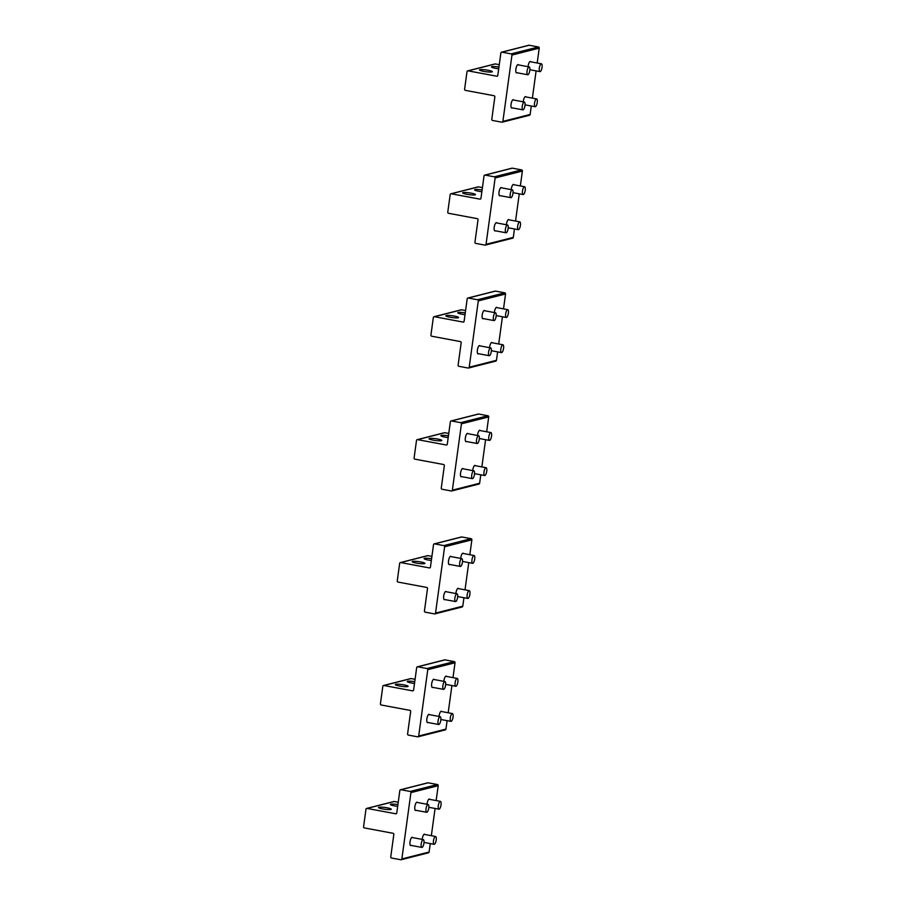 <?xml version="1.0" encoding="UTF-8"?>
<svg xmlns="http://www.w3.org/2000/svg" width="905" height="905" viewBox="0 0 905 905"><rect width="100%" height="100%" fill="white"/><g stroke="black" fill="none" stroke-linecap="round" stroke-linejoin="round"><path stroke-width="1.36" d="M527.864 74.73A3.982 1.29 100.6 0 0 529.742 70.816A3.982 1.29 100.6 0 0 529.154 66.913A3.982 1.29 100.6 0 0 528.995 66.913A3.982 1.29 100.6 0 0 527.117 70.839A3.982 1.29 100.6 0 0 527.694 74.742A3.982 1.29 100.6 0 0 527.864 74.73M540.127 71.619A3.982 1.29 100.6 0 0 542.005 67.705A3.982 1.29 100.6 0 0 541.428 63.803A3.982 1.29 100.6 0 0 541.258 63.803A3.982 1.29 100.6 0 0 539.38 67.728A3.982 1.29 100.6 0 0 539.957 71.619A3.982 1.29 100.6 0 0 540.127 71.619M523.045 109.856A3.982 1.29 100.6 0 0 524.923 105.942A3.982 1.29 100.6 0 0 524.346 102.039A3.982 1.29 100.6 0 0 524.176 102.039A3.982 1.29 100.6 0 0 522.298 105.964A3.982 1.29 100.6 0 0 522.886 109.856A3.982 1.29 100.6 0 0 523.045 109.856M535.319 106.745A3.982 1.29 100.6 0 0 537.197 102.819A3.982 1.29 100.6 0 0 536.608 98.928A3.982 1.29 100.6 0 0 536.45 98.928A3.982 1.29 100.6 0 0 534.572 102.842A3.982 1.29 100.6 0 0 535.149 106.745A3.982 1.29 100.6 0 0 535.319 106.745M511.02 197.663A3.982 1.29 100.6 0 0 512.897 193.738A3.982 1.29 100.6 0 0 512.321 189.846A3.982 1.29 100.6 0 0 512.151 189.846A3.982 1.29 100.6 0 0 510.273 193.761A3.982 1.29 100.6 0 0 510.861 197.663A3.982 1.29 100.6 0 0 511.02 197.663M494.187 320.585A3.982 1.29 100.6 0 0 496.064 316.671A3.982 1.29 100.6 0 0 495.476 312.768A3.982 1.29 100.6 0 0 495.318 312.768A3.982 1.29 100.6 0 0 493.44 316.693A3.982 1.29 100.6 0 0 494.017 320.585A3.982 1.29 100.6 0 0 494.187 320.585M506.212 232.789A3.982 1.29 100.6 0 0 508.09 228.863A3.982 1.29 100.6 0 0 507.501 224.96A3.982 1.29 100.6 0 0 507.343 224.96A3.982 1.29 100.6 0 0 505.465 228.886A3.982 1.29 100.6 0 0 506.042 232.789A3.982 1.29 100.6 0 0 506.212 232.789M489.367 355.71A3.982 1.29 100.6 0 0 491.245 351.796A3.982 1.29 100.6 0 0 490.668 347.893A3.982 1.29 100.6 0 0 490.499 347.893A3.982 1.29 100.6 0 0 488.621 351.807A3.982 1.29 100.6 0 0 489.209 355.71A3.982 1.29 100.6 0 0 489.367 355.71M523.294 194.552A3.982 1.29 100.6 0 0 525.172 190.627A3.982 1.29 100.6 0 0 524.583 186.724A3.982 1.29 100.6 0 0 524.414 186.735A3.982 1.29 100.6 0 0 522.547 190.65A3.982 1.29 100.6 0 0 523.124 194.552A3.982 1.29 100.6 0 0 523.294 194.552M506.449 317.474A3.982 1.29 100.6 0 0 508.327 313.56A3.982 1.29 100.6 0 0 507.75 309.657A3.982 1.29 100.6 0 0 507.581 309.657A3.982 1.29 100.6 0 0 505.703 313.583A3.982 1.29 100.6 0 0 506.28 317.474A3.982 1.29 100.6 0 0 506.449 317.474M518.475 229.666A3.982 1.29 100.6 0 0 520.352 225.752A3.982 1.29 100.6 0 0 519.775 221.849A3.982 1.29 100.6 0 0 519.606 221.849A3.982 1.29 100.6 0 0 517.728 225.775A3.982 1.29 100.6 0 0 518.316 229.678A3.982 1.29 100.6 0 0 518.475 229.666M501.642 352.599A3.982 1.29 100.6 0 0 503.519 348.674A3.982 1.29 100.6 0 0 502.931 344.782A3.982 1.29 100.6 0 0 502.773 344.782A3.982 1.29 100.6 0 0 500.895 348.697A3.982 1.29 100.6 0 0 501.472 352.599A3.982 1.29 100.6 0 0 501.642 352.599M477.342 443.518A3.982 1.29 100.6 0 0 479.22 439.592A3.982 1.29 100.6 0 0 478.643 435.701A3.982 1.29 100.6 0 0 478.474 435.701A3.982 1.29 100.6 0 0 476.596 439.615A3.982 1.29 100.6 0 0 477.184 443.518A3.982 1.29 100.6 0 0 477.342 443.518M489.616 440.407A3.982 1.29 100.6 0 0 491.494 436.481A3.982 1.29 100.6 0 0 490.906 432.579A3.982 1.29 100.6 0 0 490.736 432.59A3.982 1.29 100.6 0 0 488.87 436.504A3.982 1.29 100.6 0 0 489.447 440.407A3.982 1.29 100.6 0 0 489.616 440.407M472.534 478.643A3.982 1.29 100.6 0 0 474.412 474.718A3.982 1.29 100.6 0 0 473.824 470.815A3.982 1.29 100.6 0 0 473.666 470.815A3.982 1.29 100.6 0 0 471.788 474.74A3.982 1.29 100.6 0 0 472.365 478.643A3.982 1.29 100.6 0 0 472.534 478.643M484.797 475.521A3.982 1.29 100.6 0 0 486.675 471.607A3.982 1.29 100.6 0 0 486.098 467.704A3.982 1.29 100.6 0 0 485.928 467.704A3.982 1.29 100.6 0 0 484.051 471.629A3.982 1.29 100.6 0 0 484.639 475.521A3.982 1.29 100.6 0 0 484.797 475.521M460.509 566.44A3.982 1.29 100.6 0 0 462.387 562.525A3.982 1.29 100.6 0 0 461.799 558.623A3.982 1.29 100.6 0 0 461.641 558.623A3.982 1.29 100.6 0 0 459.763 562.548A3.982 1.29 100.6 0 0 460.34 566.44A3.982 1.29 100.6 0 0 460.509 566.44M443.665 689.372A3.982 1.29 100.6 0 0 445.543 685.447A3.982 1.29 100.6 0 0 444.966 681.556A3.982 1.29 100.6 0 0 444.796 681.556A3.982 1.29 100.6 0 0 442.918 685.47A3.982 1.29 100.6 0 0 443.495 689.372A3.982 1.29 100.6 0 0 443.665 689.372M426.832 812.294A3.982 1.29 100.6 0 0 428.71 808.38A3.982 1.29 100.6 0 0 428.122 804.477A3.982 1.29 100.6 0 0 427.952 804.477A3.982 1.29 100.6 0 0 426.085 808.403A3.982 1.29 100.6 0 0 426.662 812.294A3.982 1.29 100.6 0 0 426.832 812.294M455.69 601.565A3.982 1.29 100.6 0 0 457.568 597.639A3.982 1.29 100.6 0 0 456.991 593.748A3.982 1.29 100.6 0 0 456.821 593.748A3.982 1.29 100.6 0 0 454.944 597.662A3.982 1.29 100.6 0 0 455.532 601.565A3.982 1.29 100.6 0 0 455.69 601.565M438.857 724.486A3.982 1.29 100.6 0 0 440.735 720.572A3.982 1.29 100.6 0 0 440.147 716.67A3.982 1.29 100.6 0 0 439.988 716.67A3.982 1.29 100.6 0 0 438.111 720.595A3.982 1.29 100.6 0 0 438.687 724.498A3.982 1.29 100.6 0 0 438.857 724.486M422.013 847.419A3.982 1.29 100.6 0 0 423.891 843.494A3.982 1.29 100.6 0 0 423.314 839.602A3.982 1.29 100.6 0 0 423.144 839.602A3.982 1.29 100.6 0 0 421.266 843.517A3.982 1.29 100.6 0 0 421.854 847.419A3.982 1.29 100.6 0 0 422.013 847.419M472.772 563.329A3.982 1.29 100.6 0 0 474.65 559.414A3.982 1.29 100.6 0 0 474.073 555.512A3.982 1.29 100.6 0 0 473.903 555.512A3.982 1.29 100.6 0 0 472.025 559.437A3.982 1.29 100.6 0 0 472.602 563.329A3.982 1.29 100.6 0 0 472.772 563.329M455.939 686.262A3.982 1.29 100.6 0 0 457.806 682.336A3.982 1.29 100.6 0 0 457.229 678.433A3.982 1.29 100.6 0 0 457.059 678.433A3.982 1.29 100.6 0 0 455.181 682.359A3.982 1.29 100.6 0 0 455.769 686.262A3.982 1.29 100.6 0 0 455.939 686.262M439.095 809.183A3.982 1.29 100.6 0 0 440.973 805.269A3.982 1.29 100.6 0 0 440.396 801.366A3.982 1.29 100.6 0 0 440.226 801.366A3.982 1.29 100.6 0 0 438.348 805.28A3.982 1.29 100.6 0 0 438.925 809.183A3.982 1.29 100.6 0 0 439.095 809.183M467.964 598.454A3.982 1.29 100.6 0 0 469.842 594.528A3.982 1.29 100.6 0 0 469.254 590.637A3.982 1.29 100.6 0 0 469.095 590.637A3.982 1.29 100.6 0 0 467.218 594.551A3.982 1.29 100.6 0 0 467.795 598.454A3.982 1.29 100.6 0 0 467.964 598.454M451.12 721.375A3.982 1.29 100.6 0 0 452.998 717.461A3.982 1.29 100.6 0 0 452.421 713.559A3.982 1.29 100.6 0 0 452.251 713.559A3.982 1.29 100.6 0 0 450.373 717.484A3.982 1.29 100.6 0 0 450.962 721.375A3.982 1.29 100.6 0 0 451.12 721.375M434.287 844.308A3.982 1.29 100.6 0 0 436.165 840.383A3.982 1.29 100.6 0 0 435.577 836.492A3.982 1.29 100.6 0 0 435.418 836.492A3.982 1.29 100.6 0 0 433.54 840.406A3.982 1.29 100.6 0 0 434.117 844.308A3.982 1.29 100.6 0 0 434.287 844.308M378.539 807.656A6.459 0.905 7.8 0 0 385.292 809.342A6.459 0.905 7.8 0 0 391.288 809.251A6.459 0.905 7.8 0 0 391.22 809.093A6.459 0.905 7.8 0 0 384.467 807.407A6.459 0.905 7.8 0 0 378.471 807.498A6.459 0.905 7.8 0 0 378.539 807.656M398.234 802.237L394.297 801.502A0.996 0.928 75.8 0 0 393.924 801.513L366.661 808.425A0.996 0.928 75.8 0 1 367.045 808.414L394.297 801.502M366.661 808.425A0.996 0.928 75.8 0 0 365.982 809.217L363.572 826.774A0.996 0.928 75.8 0 0 364.364 827.928L393.03 833.29A0.996 0.928 75.8 0 1 393.822 834.433L390.756 856.877A0.996 0.928 75.8 0 0 391.548 858.019L400.791 859.75A0.996 0.928 75.8 0 0 401.854 858.947L410.938 792.61A0.996 0.928 75.8 0 0 410.146 791.456L400.904 789.726A0.996 0.928 75.8 0 0 399.84 790.529L396.763 812.973A0.996 0.928 75.8 0 1 395.711 813.776L367.045 808.414M397.668 806.366A6.459 0.905 -172.2 0 1 390.474 804.624A6.459 0.905 -172.2 0 1 390.406 804.466A6.459 0.905 -172.2 0 1 397.917 804.59M422.228 839.399A4.231 1.369 -79.4 0 1 422.307 838.686A4.231 1.369 -79.4 0 1 424.524 834.172A4.231 1.369 -79.4 0 1 424.943 834.5M411.209 845.428A4.231 1.369 -79.4 0 1 410.712 845.587A4.231 1.369 -79.4 0 1 410.033 841.797A4.231 1.369 -79.4 0 1 412.261 837.283A4.231 1.369 -79.4 0 1 412.669 837.611M427.036 804.274A4.231 1.369 -79.4 0 1 427.115 803.572A4.231 1.369 -79.4 0 1 429.343 799.047A4.231 1.369 -79.4 0 1 429.751 799.375M416.017 810.314A4.231 1.369 -79.4 0 1 415.519 810.473A4.231 1.369 -79.4 0 1 414.852 806.683A4.231 1.369 -79.4 0 1 417.069 802.158A4.231 1.369 -79.4 0 1 417.477 802.486M410.146 791.456L437.409 784.545A0.996 0.928 75.8 0 1 438.201 785.687L436.153 800.574M437.409 784.545L428.156 782.814A0.996 0.928 75.8 0 0 427.782 782.825L400.519 789.737M430.271 843.584L429.106 852.035A0.996 0.928 75.8 0 1 428.427 852.815L401.164 859.739M435.079 808.47L431.346 835.7M395.383 684.723A6.459 0.905 7.8 0 0 402.125 686.409A6.459 0.905 7.8 0 0 408.121 686.318A6.459 0.905 7.8 0 0 408.053 686.16A6.459 0.905 7.8 0 0 401.311 684.474A6.459 0.905 7.8 0 0 395.315 684.565A6.459 0.905 7.8 0 0 395.383 684.723M415.078 679.304L411.142 678.569A0.996 0.928 75.8 0 0 410.757 678.58L383.505 685.504A0.996 0.928 75.8 0 1 383.878 685.492L411.142 678.569M383.505 685.504A0.996 0.928 75.8 0 0 382.815 686.295L380.417 703.852A0.996 0.928 75.8 0 0 381.209 704.995L409.875 710.357A0.996 0.928 75.8 0 1 410.666 711.511L407.589 733.944A0.996 0.928 75.8 0 0 408.381 735.098L417.635 736.828A0.996 0.928 75.8 0 0 418.687 736.025L427.771 669.677A0.996 0.928 75.8 0 0 426.99 668.535L417.737 666.804A0.996 0.928 75.8 0 0 416.673 667.607L413.608 690.04A0.996 0.928 75.8 0 1 412.544 690.843L383.878 685.492M414.513 683.445A6.459 0.905 -172.2 0 1 407.307 681.703A6.459 0.905 -172.2 0 1 407.239 681.544A6.459 0.905 -172.2 0 1 414.75 681.669M439.061 716.466A4.231 1.369 -79.4 0 1 439.14 715.765A4.231 1.369 -79.4 0 1 441.369 711.24A4.231 1.369 -79.4 0 1 441.776 711.568M428.042 722.507A4.231 1.369 -79.4 0 1 427.545 722.665A4.231 1.369 -79.4 0 1 426.877 718.875A4.231 1.369 -79.4 0 1 429.094 714.35A4.231 1.369 -79.4 0 1 429.513 714.679M443.88 681.352A4.231 1.369 -79.4 0 1 443.948 680.639A4.231 1.369 -79.4 0 1 446.176 676.114A4.231 1.369 -79.4 0 1 446.584 676.454M432.862 687.381A4.231 1.369 -79.4 0 1 432.352 687.54A4.231 1.369 -79.4 0 1 431.685 683.75A4.231 1.369 -79.4 0 1 433.914 679.236A4.231 1.369 -79.4 0 1 434.321 679.565M426.99 668.535L454.242 661.612A0.996 0.928 75.8 0 1 455.034 662.765L452.998 677.641M454.242 661.612L445 659.881A0.996 0.928 75.8 0 0 444.615 659.892L417.363 666.815M447.104 720.663L445.95 729.102A0.996 0.928 75.8 0 1 445.271 729.894L418.008 736.817M451.912 685.538L448.19 712.767M412.216 561.801A6.459 0.905 7.8 0 0 418.97 563.487A6.459 0.905 7.8 0 0 424.965 563.396A6.459 0.905 7.8 0 0 424.898 563.238A6.459 0.905 7.8 0 0 418.144 561.553A6.459 0.905 7.8 0 0 412.148 561.643A6.459 0.905 7.8 0 0 412.216 561.801M431.911 556.383L427.975 555.647A0.996 0.928 75.8 0 0 427.601 555.659L400.338 562.571A0.996 0.928 75.8 0 1 400.723 562.559L427.975 555.647M400.338 562.571A0.996 0.928 75.8 0 0 399.659 563.363L397.25 580.919A0.996 0.928 75.8 0 0 398.042 582.073L426.708 587.436A0.996 0.928 75.8 0 1 427.499 588.578L424.434 611.022A0.996 0.928 75.8 0 0 425.226 612.165L434.468 613.895A0.996 0.928 75.8 0 0 435.531 613.092L444.615 546.756A0.996 0.928 75.8 0 0 443.823 545.602L434.581 543.871A0.996 0.928 75.8 0 0 433.518 544.674L430.441 567.118A0.996 0.928 75.8 0 1 429.389 567.921L400.723 562.559M431.346 560.512A6.459 0.905 -172.2 0 1 424.151 558.77A6.459 0.905 -172.2 0 1 424.083 558.611A6.459 0.905 -172.2 0 1 431.595 558.736M455.905 593.544A4.231 1.369 -79.4 0 1 455.984 592.832A4.231 1.369 -79.4 0 1 458.202 588.318A4.231 1.369 -79.4 0 1 458.62 588.646M444.887 599.574A4.231 1.369 -79.4 0 1 444.389 599.732A4.231 1.369 -79.4 0 1 443.71 595.954A4.231 1.369 -79.4 0 1 445.939 591.429A4.231 1.369 -79.4 0 1 446.346 591.757M460.713 558.419A4.231 1.369 -79.4 0 1 460.792 557.718A4.231 1.369 -79.4 0 1 463.021 553.193A4.231 1.369 -79.4 0 1 463.428 553.521M449.695 564.46A4.231 1.369 -79.4 0 1 449.197 564.618A4.231 1.369 -79.4 0 1 448.529 560.829A4.231 1.369 -79.4 0 1 450.747 556.303A4.231 1.369 -79.4 0 1 451.165 556.632M443.823 545.602L471.086 538.69A0.996 0.928 75.8 0 1 471.878 539.832L469.831 554.72M471.086 538.69L461.833 536.959A0.996 0.928 75.8 0 0 461.46 536.97L434.196 543.882M463.948 597.73L462.783 606.18A0.996 0.928 75.8 0 1 462.104 606.972L434.853 613.884M468.756 562.616L465.023 589.845M429.06 438.868A6.459 0.905 7.8 0 0 435.803 440.554A6.459 0.905 7.8 0 0 441.798 440.464A6.459 0.905 7.8 0 0 441.731 440.305A6.459 0.905 7.8 0 0 434.988 438.62A6.459 0.905 7.8 0 0 428.993 438.71A6.459 0.905 7.8 0 0 429.06 438.868M448.756 433.45L444.819 432.714A0.996 0.928 75.8 0 0 444.434 432.726L417.182 439.649A0.996 0.928 75.8 0 1 417.556 439.638L444.819 432.714M417.182 439.649A0.996 0.928 75.8 0 0 416.504 440.441L414.094 457.998A0.996 0.928 75.8 0 0 414.886 459.152L443.552 464.503A0.996 0.928 75.8 0 1 444.344 465.656L441.267 488.089A0.996 0.928 75.8 0 0 442.059 489.243L451.312 490.974A0.996 0.928 75.8 0 0 452.364 490.171L461.448 423.823A0.996 0.928 75.8 0 0 460.668 422.68L451.414 420.949A0.996 0.928 75.8 0 0 450.362 421.753L447.285 444.185A0.996 0.928 75.8 0 1 446.222 444.989L417.556 439.638M448.19 437.59A6.459 0.905 -172.2 0 1 440.984 435.848A6.459 0.905 -172.2 0 1 440.916 435.69A6.459 0.905 -172.2 0 1 448.428 435.814M472.749 470.611A4.231 1.369 -79.4 0 1 472.817 469.91A4.231 1.369 -79.4 0 1 475.046 465.385A4.231 1.369 -79.4 0 1 475.453 465.713M461.731 476.652A4.231 1.369 -79.4 0 1 461.222 476.811A4.231 1.369 -79.4 0 1 460.555 473.021A4.231 1.369 -79.4 0 1 462.783 468.496A4.231 1.369 -79.4 0 1 463.19 468.824M477.557 435.497A4.231 1.369 -79.4 0 1 477.636 434.785A4.231 1.369 -79.4 0 1 479.854 430.26A4.231 1.369 -79.4 0 1 480.261 430.599M466.539 441.527A4.231 1.369 -79.4 0 1 466.041 441.685A4.231 1.369 -79.4 0 1 465.362 437.896A4.231 1.369 -79.4 0 1 467.591 433.382A4.231 1.369 -79.4 0 1 467.998 433.71M460.668 422.68L487.919 415.757A0.996 0.928 75.8 0 1 488.711 416.911L486.675 431.787M487.919 415.757L478.677 414.026A0.996 0.928 75.8 0 0 478.293 414.038L451.041 420.961M480.781 474.808L479.627 483.247A0.996 0.928 75.8 0 1 478.949 484.039L451.685 490.963M485.589 439.683L481.867 466.912M445.894 315.947A6.459 0.905 7.8 0 0 452.647 317.632A6.459 0.905 7.8 0 0 458.643 317.542A6.459 0.905 7.8 0 0 458.575 317.384A6.459 0.905 7.8 0 0 451.821 315.698A6.459 0.905 7.8 0 0 445.826 315.788A6.459 0.905 7.8 0 0 445.894 315.947M465.589 310.528L461.652 309.793A0.996 0.928 75.8 0 0 461.279 309.804L434.015 316.716A0.996 0.928 75.8 0 1 434.4 316.705L461.652 309.793M434.015 316.716A0.996 0.928 75.8 0 0 433.337 317.508L430.927 335.076A0.996 0.928 75.8 0 0 431.719 336.219L460.385 341.581A0.996 0.928 75.8 0 1 461.177 342.724L458.111 365.168A0.996 0.928 75.8 0 0 458.903 366.31L468.145 368.041A0.996 0.928 75.8 0 0 469.209 367.238L478.293 300.901A0.996 0.928 75.8 0 0 477.501 299.747L468.258 298.017A0.996 0.928 75.8 0 0 467.195 298.82L464.118 321.264A0.996 0.928 75.8 0 1 463.066 322.067L434.4 316.705M465.023 314.657A6.459 0.905 -172.2 0 1 457.828 312.915A6.459 0.905 -172.2 0 1 457.76 312.757A6.459 0.905 -172.2 0 1 465.272 312.881M489.582 347.69A4.231 1.369 -79.4 0 1 489.662 346.977A4.231 1.369 -79.4 0 1 491.879 342.463A4.231 1.369 -79.4 0 1 492.297 342.791M478.564 353.719A4.231 1.369 -79.4 0 1 478.066 353.878A4.231 1.369 -79.4 0 1 477.388 350.099A4.231 1.369 -79.4 0 1 479.616 345.574A4.231 1.369 -79.4 0 1 480.023 345.902M494.39 312.564A4.231 1.369 -79.4 0 1 494.469 311.863A4.231 1.369 -79.4 0 1 496.698 307.338A4.231 1.369 -79.4 0 1 497.105 307.666M483.372 318.605A4.231 1.369 -79.4 0 1 482.874 318.764A4.231 1.369 -79.4 0 1 482.207 314.974A4.231 1.369 -79.4 0 1 484.424 310.449A4.231 1.369 -79.4 0 1 484.842 310.777M477.501 299.747L504.764 292.835A0.996 0.928 75.8 0 1 505.556 293.978L503.519 308.865M504.764 292.835L495.51 291.105A0.996 0.928 75.8 0 0 495.137 291.116L467.874 298.028M497.626 351.875L496.46 360.326A0.996 0.928 75.8 0 1 495.782 361.118L468.53 368.03M502.433 316.761L498.7 343.99M462.738 193.025A6.459 0.905 7.8 0 0 469.48 194.711A6.459 0.905 7.8 0 0 475.476 194.609A6.459 0.905 7.8 0 0 475.408 194.451A6.459 0.905 7.8 0 0 468.666 192.765A6.459 0.905 7.8 0 0 462.67 192.856A6.459 0.905 7.8 0 0 462.738 193.025M482.433 187.595L478.496 186.86A0.996 0.928 75.8 0 0 478.112 186.871L450.86 193.794A0.996 0.928 75.8 0 1 451.233 193.783L478.496 186.86M450.86 193.794A0.996 0.928 75.8 0 0 450.181 194.586L447.771 212.143A0.996 0.928 75.8 0 0 448.563 213.297L477.229 218.648A0.996 0.928 75.8 0 1 478.021 219.802L474.944 242.235A0.996 0.928 75.8 0 0 475.736 243.388L484.99 245.119A0.996 0.928 75.8 0 0 486.042 244.316L495.137 177.968A0.996 0.928 75.8 0 0 494.345 176.826L485.091 175.095A0.996 0.928 75.8 0 0 484.039 175.898L480.962 198.331A0.996 0.928 75.8 0 1 479.899 199.134L451.233 193.783M481.867 191.736A6.459 0.905 -172.2 0 1 474.661 189.993A6.459 0.905 -172.2 0 1 474.593 189.835A6.459 0.905 -172.2 0 1 482.105 189.959M506.427 224.757A4.231 1.369 -79.4 0 1 506.495 224.055A4.231 1.369 -79.4 0 1 508.723 219.53A4.231 1.369 -79.4 0 1 509.13 219.858M495.408 230.798A4.231 1.369 -79.4 0 1 494.899 230.956A4.231 1.369 -79.4 0 1 494.232 227.166A4.231 1.369 -79.4 0 1 496.46 222.641A4.231 1.369 -79.4 0 1 496.868 222.981M511.235 189.643A4.231 1.369 -79.4 0 1 511.314 188.93A4.231 1.369 -79.4 0 1 513.531 184.416A4.231 1.369 -79.4 0 1 513.938 184.744M500.216 195.672A4.231 1.369 -79.4 0 1 499.718 195.831A4.231 1.369 -79.4 0 1 499.04 192.041A4.231 1.369 -79.4 0 1 501.268 187.527A4.231 1.369 -79.4 0 1 501.675 187.855M494.345 176.826L521.597 169.902A0.996 0.928 75.8 0 1 522.389 171.056L520.352 185.944M521.597 169.902L512.354 168.172A0.996 0.928 75.8 0 0 511.97 168.183L484.718 175.106M514.459 228.954L513.305 237.393A0.996 0.928 75.8 0 1 512.626 238.185L485.363 245.108M519.266 193.828L515.545 221.058M479.571 70.092A6.459 0.905 7.8 0 0 486.324 71.778A6.459 0.905 7.8 0 0 492.32 71.687A6.459 0.905 7.8 0 0 492.252 71.529A6.459 0.905 7.8 0 0 485.499 69.843A6.459 0.905 7.8 0 0 479.503 69.934A6.459 0.905 7.8 0 0 479.571 70.092M499.266 64.674L495.329 63.938A0.996 0.928 75.8 0 0 494.956 63.95L467.693 70.862A0.996 0.928 75.8 0 1 468.077 70.85L495.329 63.938M467.693 70.862A0.996 0.928 75.8 0 0 467.014 71.653L464.604 89.222A0.996 0.928 75.8 0 0 465.396 90.364L494.073 95.726A0.996 0.928 75.8 0 1 494.854 96.869L491.788 119.313A0.996 0.928 75.8 0 0 492.58 120.456L501.823 122.186A0.996 0.928 75.8 0 0 502.886 121.383L511.97 55.047A0.996 0.928 75.8 0 0 511.178 53.893L501.936 52.162A0.996 0.928 75.8 0 0 500.872 52.965L497.795 75.409A0.996 0.928 75.8 0 1 496.743 76.212L468.077 70.85M498.7 68.803A6.459 0.905 -172.2 0 1 491.506 67.072A6.459 0.905 -172.2 0 1 491.438 66.902A6.459 0.905 -172.2 0 1 498.949 67.027M523.26 101.835A4.231 1.369 -79.4 0 1 523.339 101.134A4.231 1.369 -79.4 0 1 525.556 96.609A4.231 1.369 -79.4 0 1 525.975 96.937M512.241 107.865A4.231 1.369 -79.4 0 1 511.744 108.034A4.231 1.369 -79.4 0 1 511.065 104.245A4.231 1.369 -79.4 0 1 513.293 99.72A4.231 1.369 -79.4 0 1 513.701 100.048M528.068 66.71A4.231 1.369 -79.4 0 1 528.147 66.008A4.231 1.369 -79.4 0 1 530.375 61.483A4.231 1.369 -79.4 0 1 530.783 61.812M517.049 72.751A4.231 1.369 -79.4 0 1 516.551 72.909A4.231 1.369 -79.4 0 1 515.884 69.119A4.231 1.369 -79.4 0 1 518.101 64.594A4.231 1.369 -79.4 0 1 518.52 64.922M511.178 53.893L538.441 46.981A0.996 0.928 75.8 0 1 539.233 48.123L537.197 63.011M538.441 46.981L529.187 45.25A0.996 0.928 75.8 0 0 528.814 45.261L501.551 52.185M531.303 106.021L530.138 114.471A0.996 0.928 75.8 0 1 529.459 115.263L502.207 122.175M536.111 70.907L532.378 98.136M395.711 813.776L396.424 813.595M410.938 792.61L438.201 785.687M400.904 789.726L428.156 782.814M401.854 858.947L429.106 852.035M412.544 690.843L413.268 690.662M427.771 669.677L455.034 662.765M417.737 666.804L445 659.881M418.687 736.025L445.95 729.102M429.389 567.921L430.101 567.74M444.615 546.756L471.878 539.832M434.581 543.871L461.833 536.959M435.531 613.092L462.783 606.18M446.222 444.989L446.946 444.808M461.448 423.823L488.711 416.911M451.414 420.949L478.677 414.026M452.364 490.171L479.627 483.247M463.066 322.067L463.779 321.886M478.293 300.901L505.556 293.978M468.258 298.017L495.51 291.105M469.209 367.238L496.46 360.326M479.899 199.134L480.623 198.953M495.137 177.968L522.389 171.056M485.091 175.095L512.354 168.172M486.042 244.316L513.305 237.393M496.743 76.212L497.456 76.031M511.97 55.047L539.233 48.123M501.936 52.162L529.187 45.25M502.886 121.383L530.138 114.471M517.603 64.753L529.154 66.913M516.144 72.581L527.694 74.742M529.866 61.642L541.428 63.803M529.866 69.742L539.957 71.619M512.796 99.878L524.346 102.039M511.336 107.695L522.886 109.856M525.058 96.767L536.608 98.928M525.058 104.856L535.149 106.745M500.77 187.686L512.321 189.846M499.3 195.503L510.861 197.663M483.926 310.607L495.476 312.768M482.467 318.436L494.017 320.585M495.951 222.8L507.501 224.96M494.492 230.628L506.042 232.789M479.118 345.733L490.668 347.893M477.659 353.55L489.209 355.71M513.033 184.575L524.583 186.724M513.022 192.663L523.124 194.552M496.189 307.496L507.75 309.657M496.189 315.596L506.28 317.474M508.225 219.689L519.775 221.849M508.214 227.789L518.316 229.678M491.381 342.622L502.931 344.782M491.381 350.71L501.472 352.599M467.093 433.54L478.643 435.701M465.623 441.357L477.184 443.518M479.356 430.429L490.906 432.579M479.345 438.518L489.447 440.407M462.274 468.654L473.824 470.815M460.815 476.483L472.365 478.643M474.548 465.543L486.098 467.704M474.537 473.643L484.639 475.521M450.249 556.462L461.799 558.623M448.79 564.29L460.34 566.44M433.405 679.395L444.966 681.556M431.945 687.212L443.495 689.372M416.572 802.316L428.122 804.477M415.112 810.133L426.662 812.294M445.441 591.587L456.991 593.748M443.97 599.404L455.532 601.565M428.597 714.509L440.147 716.67M427.137 722.337L438.687 724.498M411.764 837.442L423.314 839.602M410.293 845.259L421.854 847.419M462.512 553.351L474.073 555.512M462.512 561.439L472.602 563.329M445.679 676.273L457.229 678.433M445.667 684.372L455.769 686.262M428.834 799.206L440.396 801.366M428.834 807.294L438.925 809.183M457.704 588.476L469.254 590.637M457.704 596.565L467.795 598.454M440.871 711.398L452.421 713.559M440.859 719.498L450.962 721.375M424.026 834.331L435.577 836.492M424.026 842.419L434.117 844.308"/></g></svg>
